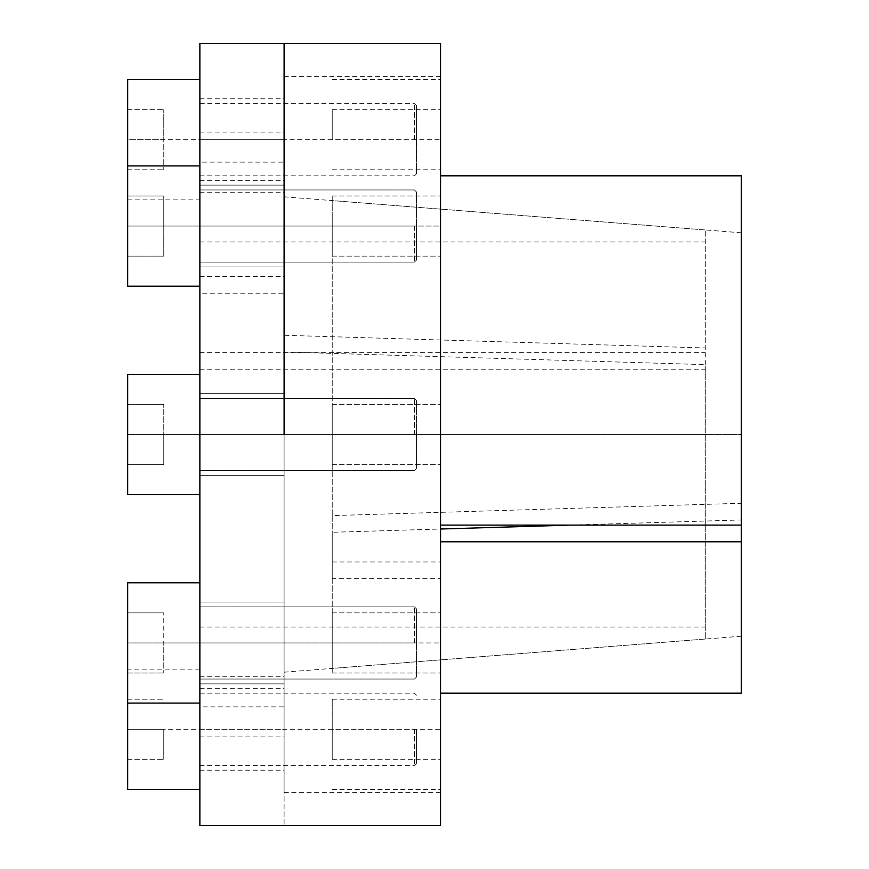 <?xml version="1.0" encoding="UTF-8"?>
<svg xmlns="http://www.w3.org/2000/svg" width="869" height="869" viewBox="0 0 869 869"><rect width="100%" height="100%" fill="white"/><g stroke="black" fill="none" stroke-linecap="round" stroke-linejoin="round"><path stroke-width="0.65" stroke-dasharray="4.34 3.26" d="M440.518 43.45L440.518 792.463L440.518 404.422L440.518 464.578L440.518 404.422L440.518 464.578L440.518 434.5L284.098 434.5L284.098 76.537L284.098 792.463L284.098 43.45L284.098 335.271L705.226 347.958L705.226 229.948L705.226 639.052L705.226 364.632L284.098 351.945L284.098 672.193L284.098 335.271M199.87 43.45L199.87 627.016L199.87 293.233L284.098 293.233L284.098 825.55L284.098 434.5L199.87 434.5L199.87 475.408L199.87 374.343L199.87 494.657L199.87 374.343L199.87 494.657L199.87 434.5L705.226 434.5M440.518 825.55L440.518 434.5L332.23 434.5L332.23 404.422L332.23 464.578L332.23 404.422L332.23 464.578L332.23 434.5L741.322 434.5L127.678 434.5L127.678 404.422L127.678 464.578L127.678 434.5L163.774 434.5L163.774 404.422L163.774 464.578L163.774 404.422L163.774 464.578L163.774 434.5L127.678 434.5L127.678 374.343L127.678 494.657L127.678 404.422L163.774 404.422L127.678 404.422L127.678 464.578L163.774 464.578L127.678 464.578L127.678 434.5L416.447 434.5L416.447 400.413L416.447 468.587L416.447 400.413L416.447 468.587L416.447 434.5L127.678 434.5L127.678 374.343L199.87 374.343M741.322 503.27L741.322 232.794L741.322 636.206L741.322 503.27L332.23 515.61L332.23 200.598L332.23 668.402L332.23 532.284L440.518 529.015M741.322 693.19L741.322 175.81M570.488 525.104L741.322 519.955M440.518 541.778L440.518 79.546L440.518 541.778M332.23 532.284L332.23 578.624L440.518 578.624M440.518 642.951L440.518 673.03L440.518 612.873L440.518 673.03L440.518 642.951L332.23 642.951L332.23 612.873L332.23 673.03L332.23 612.873L332.23 673.03L332.23 642.951L440.518 642.951M440.518 729.287L440.518 759.376L440.518 729.287L332.23 729.287L332.23 699.208L332.23 759.376L332.23 729.287M440.518 226.049L440.518 195.97L440.518 256.127L440.518 195.97L440.518 256.127L440.518 226.049L332.23 226.049L332.23 195.97L332.23 256.127L332.23 195.97L332.23 256.127L332.23 226.049L440.518 226.049M440.518 139.713L440.518 109.624L440.518 169.792L440.518 139.713L332.23 139.713L332.23 109.624L332.23 139.713M332.23 515.61L332.23 578.624M332.23 561.95L440.518 561.95M284.098 293.233L284.098 351.945M284.098 706.855L284.098 676.766L284.098 706.855L199.87 706.855L199.87 736.934L199.87 676.766L199.87 706.855M284.098 226.049L284.098 266.957L284.098 185.14L284.098 266.957L284.098 185.14L284.098 226.049L199.87 226.049L199.87 266.957L199.87 165.892L199.87 286.216L199.87 165.892L199.87 286.216L199.87 226.049L284.098 226.049M284.098 139.713L284.098 98.794L284.098 139.713L199.87 139.713L199.87 180.622L199.87 79.546L199.87 139.713M284.098 642.951L284.098 683.86L284.098 602.043L284.098 683.86L284.098 602.043L284.098 642.951L199.87 642.951L199.87 683.86L199.87 582.784L199.87 703.108L199.87 582.784L199.87 703.108L199.87 642.951L284.098 642.951M284.098 729.287L284.098 770.206L284.098 688.378L284.098 729.287L199.87 729.287L199.87 770.206L199.87 669.13L199.87 789.454L199.87 729.287M284.098 162.145L284.098 192.234L284.098 132.066L284.098 162.145L199.87 162.145L199.87 192.234L199.87 162.145M199.87 293.233L199.87 825.55M705.226 364.632L705.226 347.958M199.87 369.249L705.226 369.249M199.87 276.559L284.098 276.559M199.87 352.575L705.226 352.575M414.448 434.5L414.448 398.404L414.448 434.5M416.447 642.951L416.447 608.854L416.447 677.038L416.447 608.854L416.447 677.038L416.447 642.951L127.678 642.951L127.678 612.873L127.678 673.03L127.678 642.951L163.774 642.951L163.774 673.03L163.774 612.873L163.774 673.03L163.774 642.951L127.678 642.951L127.678 582.784L127.678 703.108L127.678 612.873L163.774 612.873L127.678 612.873L127.678 673.03L163.774 673.03L127.678 673.03L127.678 642.951L416.447 642.951M414.448 642.951L414.448 606.855L414.448 642.951M416.447 729.287L416.447 763.384L416.447 729.287L127.678 729.287L127.678 699.208L127.678 759.376L127.678 729.287L163.774 729.287L163.774 759.376L163.774 729.287L127.678 729.287L127.678 669.13L199.87 669.13M414.448 729.287L414.448 765.393L414.448 729.287M199.87 582.784L127.678 582.784L127.678 669.13M127.678 789.454L127.678 729.287M127.678 699.208L163.774 699.208L127.678 699.208M127.678 759.376L163.774 759.376L127.678 759.376M127.678 612.873L163.774 612.873L127.678 612.873M127.678 673.03L163.774 673.03L127.678 673.03M199.87 494.657L127.678 494.657L127.678 434.5M127.678 404.422L163.774 404.422L127.678 404.422M127.678 464.578L163.774 464.578L127.678 464.578M416.447 226.049L416.447 260.146L416.447 191.962L416.447 260.146L416.447 226.049L127.678 226.049L127.678 165.892L127.678 286.216L127.678 195.97L127.678 256.127L127.678 226.049L163.774 226.049L163.774 195.97L163.774 256.127L163.774 195.97L163.774 256.127L163.774 226.049L127.678 226.049L127.678 195.97L163.774 195.97L127.678 195.97L127.678 256.127L163.774 256.127L127.678 256.127L127.678 226.049L416.447 226.049M414.448 226.049L414.448 262.145L414.448 226.049M416.447 139.713L416.447 105.616L416.447 173.8L416.447 139.713L127.678 139.713L127.678 109.624L127.678 169.792L127.678 139.713L163.774 139.713L163.774 109.624L163.774 169.792L163.774 139.713L127.678 139.713L127.678 79.546M414.448 139.713L414.448 103.607L414.448 139.713M199.87 286.216L127.678 286.216L127.678 139.713M127.678 109.624L163.774 109.624L127.678 109.624M127.678 169.792L163.774 169.792L127.678 169.792M127.678 195.97L163.774 195.97L127.678 195.97M127.678 256.127L163.774 256.127L127.678 256.127M332.23 434.5L440.518 434.5M199.87 434.5L284.098 434.5M440.518 76.537L284.098 76.537M440.518 792.463L284.098 792.463M741.322 232.794L332.23 200.598M741.322 636.206L332.23 668.402M332.23 612.873L440.518 612.873L332.23 612.873M332.23 673.03L440.518 673.03L332.23 673.03M332.23 699.208L440.518 699.208M332.23 759.376L440.518 759.376M332.23 404.422L440.518 404.422L332.23 404.422M332.23 464.578L440.518 464.578L332.23 464.578M332.23 195.97L440.518 195.97L332.23 195.97M332.23 256.127L440.518 256.127L332.23 256.127M332.23 109.624L440.518 109.624M332.23 169.792L440.518 169.792M332.23 789.454L440.518 789.454M332.23 79.546L440.518 79.546M705.226 229.948L284.098 196.807M705.226 639.052L284.098 672.193M199.87 736.934L284.098 736.934M199.87 676.766L284.098 676.766M199.87 266.957L284.098 266.957L199.87 266.957M199.87 185.14L284.098 185.14L199.87 185.14M199.87 180.622L284.098 180.622M199.87 98.794L284.098 98.794M199.87 475.408L284.098 475.408L199.87 475.408M199.87 393.592L284.098 393.592L199.87 393.592M199.87 683.86L284.098 683.86L199.87 683.86M199.87 602.043L284.098 602.043L199.87 602.043M199.87 770.206L284.098 770.206M199.87 688.378L284.098 688.378M199.87 192.234L284.098 192.234M199.87 132.066L284.098 132.066M199.87 627.016L705.226 627.016M199.87 241.984L705.226 241.984M416.447 400.413L414.448 398.404L199.87 398.404L414.448 398.404L416.447 400.413M199.87 470.596L414.448 470.596L416.447 468.587L414.448 470.596L199.87 470.596M416.447 608.854L414.448 606.855L199.87 606.855L414.448 606.855L416.447 608.854M199.87 679.047L414.448 679.047L416.447 677.038L414.448 679.047L199.87 679.047M416.447 695.2L414.448 693.19L199.87 693.19M199.87 765.393L414.448 765.393L416.447 763.384M127.678 703.108L199.87 703.108M416.447 191.962L414.448 189.953L199.87 189.953L414.448 189.953L416.447 191.962M199.87 262.145L414.448 262.145L416.447 260.146L414.448 262.145L199.87 262.145M127.678 165.892L199.87 165.892M416.447 105.616L414.448 103.607L199.87 103.607M199.87 175.81L414.448 175.81L416.447 173.8M127.678 199.87L199.87 199.87"/><path stroke-width="1.3" d="M284.098 434.5L284.098 43.45L284.098 434.5M440.518 434.5L440.518 43.45L199.87 43.45L199.87 825.55L440.518 825.55L440.518 434.5M440.518 541.778L741.322 541.778L741.322 693.19L440.518 693.19M440.518 175.81L741.322 175.81L741.322 541.778M440.518 529.015L570.488 525.104M440.518 525.104L741.322 525.104M199.87 494.657L127.678 494.657L127.678 374.343L199.87 374.343M199.87 789.454L127.678 789.454L127.678 582.784L199.87 582.784M199.87 286.216L127.678 286.216L127.678 79.546L199.87 79.546M127.678 703.108L199.87 703.108M127.678 165.892L199.87 165.892"/></g></svg>
